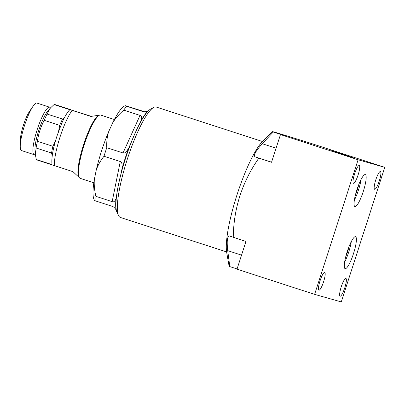 <?xml version="1.0" encoding="UTF-8"?>
<svg xmlns="http://www.w3.org/2000/svg" width="405" height="405" viewBox="0 0 405 405"><rect width="100%" height="100%" fill="white"/><g stroke="black" fill="none" stroke-linecap="round" stroke-linejoin="round"><path stroke-width="0.61" d="M280.478 134.571L285.965 136.131L273.269 132.01L262.253 143.724C255.692 151.085 253.282 155.449 255.028 156.816L271.527 162.284L280.478 134.571L358.086 159.762L314.614 294.359L237.006 269.168L245.956 241.461L229.427 235.983M229.453 235.994C227.256 236.181 226.678 241.066 227.721 250.644L229.792 266.606L229.124 266.272L226.694 252.487A62.405 12.221 108 0 1 237.168 194.324A62.405 12.221 108 0 1 262.845 141.102L272.6 131.665L273.269 132.01C271.937 131.468 272.519 131.549 275.01 132.253L307.142 142.14L384.75 167.326L341.278 301.927L314.614 294.359M258.825 158.163C242.195 181.926 233.67 208.317 233.255 237.335M358.086 159.762L384.75 167.326M331.022 150.619L352.593 157.601L331.022 150.619M229.792 266.606L237.067 268.966M374.666 189.287A9.35 1.833 -72 0 1 374.65 189.287A9.35 1.833 -72 0 1 375.784 179.855A9.35 1.833 -72 0 1 380.411 171.492A9.35 1.833 -72 0 1 380.427 171.492A9.35 1.833 -72 0 1 379.293 180.924A9.35 1.833 -72 0 1 374.666 189.287M340.129 296.207A9.35 1.833 -72 0 1 340.119 296.202A9.35 1.833 -72 0 1 341.253 286.775A9.35 1.833 -72 0 1 345.88 278.407A9.35 1.833 -72 0 1 345.89 278.412A9.35 1.833 -72 0 1 344.756 287.839A9.35 1.833 -72 0 1 340.129 296.207M318.948 290.198A9.35 1.833 -72 0 1 318.938 290.193A9.35 1.833 -72 0 1 320.072 280.766A9.35 1.833 -72 0 1 324.699 272.398A9.35 1.833 -72 0 1 324.714 272.403A9.35 1.833 -72 0 1 323.575 281.829A9.35 1.833 -72 0 1 318.948 290.198M353.484 183.278A9.35 1.833 -72 0 1 353.469 183.278A9.35 1.833 -72 0 1 354.608 173.846A9.35 1.833 -72 0 1 359.23 165.483A9.35 1.833 -72 0 1 359.245 165.483A9.35 1.833 -72 0 1 358.111 174.914A9.35 1.833 -72 0 1 353.484 183.278M355.509 236.682A16.808 3.291 108 0 0 347.191 251.718A16.808 3.291 108 0 0 345.151 268.662A16.808 3.291 108 0 0 345.176 268.667A16.808 3.291 108 0 0 353.489 253.631A16.808 3.291 108 0 0 355.529 236.687A16.808 3.291 108 0 0 355.509 236.682M365.275 174.595A16.808 3.291 108 0 0 356.957 189.631A16.808 3.291 108 0 0 354.922 206.575A16.808 3.291 108 0 0 354.942 206.58A16.808 3.291 108 0 0 363.26 191.545A16.808 3.291 108 0 0 365.3 174.601A16.808 3.291 108 0 0 365.275 174.595M262.44 141.502L156.193 107.016A58.042 11.365 108 0 0 156.117 106.996A58.042 11.365 -72 0 0 153.677 107.431A58.042 11.365 -72 0 0 127.464 158.719A58.042 11.365 -72 0 0 118.559 215.622A58.042 11.365 -72 0 0 120.356 217.434L226.603 251.92M153.677 107.431L150.645 109.051A55.515 10.869 108 0 0 150.103 109.375L148.281 110.697A55.115 10.793 108 0 0 141.385 120.042L140.014 123.044A55.515 10.869 108 0 0 130.785 143.471L128.699 148.098A55.115 10.793 108 0 0 122.016 168.799L120.999 173.76A55.515 10.869 108 0 0 116.594 195.554L115.967 198.744A55.115 10.793 108 0 0 116.174 210.099L116.898 212.174A55.515 10.869 108 0 0 117.06 212.529L118.559 215.622M116.174 210.099C115.02 208.074 113.714 206.823 112.251 206.342L95.985 201.062A55.115 10.793 -72 0 1 95.899 196.359L112.165 201.639L120.265 161.539C121.819 161.823 122.401 164.243 122.016 168.799M115.967 198.744C114.919 201.351 113.653 202.318 112.165 201.639M128.699 148.098C126.345 152.027 124.456 153.652 123.034 152.969L140.019 115.39C141.623 115.714 142.079 117.263 141.385 120.042M120.265 161.539L103.999 156.259A55.115 10.793 -72 0 1 106.768 147.688L123.034 152.969M148.281 110.697C146.144 111.719 144.342 111.993 142.874 111.522L143.173 111.603M143.021 111.567L126.608 106.242A55.115 10.793 -72 0 0 123.753 110.109L140.019 115.39M103.999 156.259C100.384 160.82 97.792 165.448 96.233 170.14L94.35 179.45C93.94 184.523 94.456 190.158 95.899 196.359M123.753 110.109C118.943 114.331 115.217 118.64 112.575 123.024A50.124 9.816 -72 0 1 124.381 106.08L125.363 105.695L144.661 111.739M125.363 105.695L126.608 106.242M96.233 170.14A50.124 9.816 -72 0 1 108.631 131.752C107.138 136.51 106.52 141.826 106.768 147.688M94.532 200.49L94.056 199.508A50.124 9.816 -72 0 1 94.35 179.45M95.985 201.062L94.735 200.515M108.631 131.752L112.575 123.024M100.749 115.086A33.256 6.51 108 0 0 100.703 115.071A33.256 6.51 108 0 0 100.658 115.055A33.256 6.51 108 0 0 99.195 115.339A33.256 6.51 108 0 0 84.245 144.691A33.256 6.51 108 0 0 79.107 177.223A33.256 6.51 108 0 0 80.17 178.332A33.256 6.51 108 0 0 80.215 178.347M99.615 115.141L90.847 116.438M90.892 116.453L72.201 110.388C69.549 109.537 69.275 109.406 71.396 110.008L91.646 116.458M52.048 164.835C51.248 158.451 52.903 148.802 57.019 135.893L61.55 123.793C63.524 119.212 66.445 113.142 69.888 109.603L71.396 110.008M53.602 165.255C51.43 164.638 51.683 164.759 54.361 165.625L72.961 171.659L79.345 177.648M58.563 131.387L59.687 125.347A29.119 5.7 -72 0 1 62.527 119.06L64.694 117.197M52.24 155.712L51.556 153.014A29.119 5.7 -72 0 1 52.913 146.306L55.531 140.763M52.042 164.784A29.119 5.7 -72 0 1 51.769 164.516L51.926 164.02M36.971 159.96A29.119 5.7 -72 0 1 36.931 159.95L52.392 164.967A29.119 5.7 -72 0 1 52.316 164.941M69.301 110.216L69.508 109.603A29.119 5.7 -72 0 1 70.333 109.558A29.119 5.7 108 0 1 70.374 109.568L54.913 104.551A29.119 5.7 108 0 0 54.872 104.541A29.119 5.7 -72 0 0 54.047 104.581L50.417 107.998L47.066 114.043L62.527 119.06M69.508 109.603L54.047 104.581M59.687 125.347L44.226 120.326A29.119 5.7 -72 0 1 47.066 114.043M70.834 109.851A29.119 5.7 108 0 0 70.374 109.568M51.556 153.014L36.101 147.997A29.119 5.7 -72 0 1 37.452 141.289C38.465 133.898 40.718 126.912 44.226 120.326M52.913 146.306L37.452 141.289M51.769 164.516L36.308 159.499L35.316 154.492L36.101 147.997M36.931 159.95A29.119 5.7 -72 0 1 36.308 159.499M35.316 154.492L34.987 150.265A22.7 4.445 -72 0 1 38.9 129.97A22.7 4.445 -72 0 1 47.648 111.248L50.417 107.998M351.302 241.577A16.808 3.291 -72 0 1 344.599 262.222M345.784 256.557A10.915 2.136 108 0 0 348.933 246.858M361.068 179.491A16.808 3.291 -72 0 1 354.37 200.136M355.55 194.466A10.915 2.136 108 0 0 358.698 184.771M40.039 126.638A22.629 4.43 -72 0 1 46.479 112.818M21.571 150.589A24.963 4.89 -72 0 1 21.541 150.579L34.202 154.69A24.968 4.89 -72 0 0 34.238 154.7A24.968 4.89 108 0 0 35.316 154.497M50.397 108.019A24.968 4.89 108 0 0 49.597 107.183A24.968 4.89 108 0 0 49.567 107.173A24.968 4.89 -72 0 0 37.225 129.514A24.968 4.89 -72 0 0 34.202 154.69M21.541 150.579A24.963 4.89 -72 0 1 20.25 145.846A24.963 4.89 -72 0 1 33.109 106.161A24.963 4.89 -72 0 1 36.895 103.072A24.963 4.89 108 0 1 36.931 103.083L49.597 107.183M20.25 145.846L20.402 139.563A17.754 3.478 -72 0 1 29.545 111.34L33.109 106.161M117.931 213.805A55.581 10.884 -72 0 1 125.626 158.122A55.581 10.884 -72 0 1 152.098 108.53M262.253 143.724L276.073 148.21M255.028 156.816L271.558 162.182M227.721 250.644L241.537 255.13M72.201 110.388A32.947 6.45 108 0 0 60.011 137.077A32.947 6.45 108 0 0 54.361 165.625M98.825 115.228A32.947 6.45 108 0 0 83.557 144.722A32.947 6.45 108 0 0 78.808 177.198M100.703 115.071L114.362 119.5M80.17 178.332L93.828 182.766"/></g></svg>
